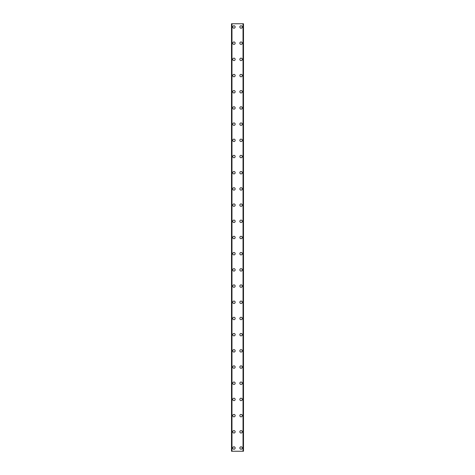 <?xml version="1.0" encoding="UTF-8"?>
<svg xmlns="http://www.w3.org/2000/svg" width="475" height="475" viewBox="0 0 475 475"><rect width="100%" height="100%" fill="white"/><g stroke="black" fill="none" stroke-linecap="round" stroke-linejoin="round"><path stroke-width="0.71" d="M232.72 448.014A1.217 1.217 0 0 1 233.938 446.797A1.217 1.217 0 0 1 235.155 448.014A1.217 1.217 0 0 1 233.938 449.225A1.217 1.217 0 0 1 232.72 448.014M232.72 431.817A1.217 1.217 0 0 1 233.938 430.605A1.217 1.217 0 0 1 235.155 431.817A1.217 1.217 0 0 1 233.938 433.034A1.217 1.217 0 0 1 232.72 431.817M232.72 415.625A1.217 1.217 0 0 1 233.938 414.408A1.217 1.217 0 0 1 235.155 415.625A1.217 1.217 0 0 1 233.938 416.842A1.217 1.217 0 0 1 232.72 415.625M232.72 399.433A1.217 1.217 0 0 1 233.938 398.216A1.217 1.217 0 0 1 235.155 399.433A1.217 1.217 0 0 1 233.938 400.645A1.217 1.217 0 0 1 232.72 399.433M232.72 383.236A1.217 1.217 0 0 1 233.938 382.025A1.217 1.217 0 0 1 235.155 383.236A1.217 1.217 0 0 1 233.938 384.453A1.217 1.217 0 0 1 232.72 383.236M232.72 367.044A1.217 1.217 0 0 1 233.938 365.833A1.217 1.217 0 0 1 235.155 367.044A1.217 1.217 0 0 1 233.938 368.262A1.217 1.217 0 0 1 232.72 367.044M232.72 350.853A1.217 1.217 0 0 1 233.938 349.636A1.217 1.217 0 0 1 235.155 350.853A1.217 1.217 0 0 1 233.938 352.064A1.217 1.217 0 0 1 232.72 350.853M232.72 334.661A1.217 1.217 0 0 1 233.938 333.444A1.217 1.217 0 0 1 235.155 334.661A1.217 1.217 0 0 1 233.938 335.872A1.217 1.217 0 0 1 232.72 334.661M232.72 318.464A1.217 1.217 0 0 1 233.938 317.253A1.217 1.217 0 0 1 235.155 318.464A1.217 1.217 0 0 1 233.938 319.681A1.217 1.217 0 0 1 232.72 318.464M232.72 302.272A1.217 1.217 0 0 1 233.938 301.061A1.217 1.217 0 0 1 235.155 302.272A1.217 1.217 0 0 1 233.938 303.489A1.217 1.217 0 0 1 232.72 302.272M232.72 286.081A1.217 1.217 0 0 1 233.938 284.863A1.217 1.217 0 0 1 235.155 286.081A1.217 1.217 0 0 1 233.938 287.292A1.217 1.217 0 0 1 232.72 286.081M232.72 269.889A1.217 1.217 0 0 1 233.938 268.672A1.217 1.217 0 0 1 235.155 269.889A1.217 1.217 0 0 1 233.938 271.1A1.217 1.217 0 0 1 232.72 269.889M232.72 253.692A1.217 1.217 0 0 1 233.938 252.48A1.217 1.217 0 0 1 235.155 253.692A1.217 1.217 0 0 1 233.938 254.909A1.217 1.217 0 0 1 232.72 253.692M232.72 237.5A1.217 1.217 0 0 1 233.938 236.283A1.217 1.217 0 0 1 235.155 237.5A1.217 1.217 0 0 1 233.938 238.717A1.217 1.217 0 0 1 232.72 237.5M232.72 221.308A1.217 1.217 0 0 1 233.938 220.091A1.217 1.217 0 0 1 235.155 221.308A1.217 1.217 0 0 1 233.938 222.52A1.217 1.217 0 0 1 232.72 221.308M232.72 205.111A1.217 1.217 0 0 1 233.938 203.9A1.217 1.217 0 0 1 235.155 205.111A1.217 1.217 0 0 1 233.938 206.328A1.217 1.217 0 0 1 232.72 205.111M232.72 188.919A1.217 1.217 0 0 1 233.938 187.708A1.217 1.217 0 0 1 235.155 188.919A1.217 1.217 0 0 1 233.938 190.137A1.217 1.217 0 0 1 232.72 188.919M232.72 172.728A1.217 1.217 0 0 1 233.938 171.511A1.217 1.217 0 0 1 235.155 172.728A1.217 1.217 0 0 1 233.938 173.939A1.217 1.217 0 0 1 232.72 172.728M232.72 156.536A1.217 1.217 0 0 1 233.938 155.319A1.217 1.217 0 0 1 235.155 156.536A1.217 1.217 0 0 1 233.938 157.748A1.217 1.217 0 0 1 232.72 156.536M232.72 140.339A1.217 1.217 0 0 1 233.938 139.127A1.217 1.217 0 0 1 235.155 140.339A1.217 1.217 0 0 1 233.938 141.556A1.217 1.217 0 0 1 232.72 140.339M232.72 124.147A1.217 1.217 0 0 1 233.938 122.936A1.217 1.217 0 0 1 235.155 124.147A1.217 1.217 0 0 1 233.938 125.364A1.217 1.217 0 0 1 232.72 124.147M232.72 107.956A1.217 1.217 0 0 1 233.938 106.738A1.217 1.217 0 0 1 235.155 107.956A1.217 1.217 0 0 1 233.938 109.167A1.217 1.217 0 0 1 232.72 107.956M232.72 91.764A1.217 1.217 0 0 1 233.938 90.547A1.217 1.217 0 0 1 235.155 91.764A1.217 1.217 0 0 1 233.938 92.975A1.217 1.217 0 0 1 232.72 91.764M232.72 75.567A1.217 1.217 0 0 1 233.938 74.355A1.217 1.217 0 0 1 235.155 75.567A1.217 1.217 0 0 1 233.938 76.784A1.217 1.217 0 0 1 232.72 75.567M232.72 59.375A1.217 1.217 0 0 1 233.938 58.158A1.217 1.217 0 0 1 235.155 59.375A1.217 1.217 0 0 1 233.938 60.592A1.217 1.217 0 0 1 232.72 59.375M232.72 43.183A1.217 1.217 0 0 1 233.938 41.966A1.217 1.217 0 0 1 235.155 43.183A1.217 1.217 0 0 1 233.938 44.395A1.217 1.217 0 0 1 232.72 43.183M232.72 26.986A1.217 1.217 0 0 1 233.938 25.775A1.217 1.217 0 0 1 235.155 26.986A1.217 1.217 0 0 1 233.938 28.203A1.217 1.217 0 0 1 232.72 26.986M239.845 448.014A1.217 1.217 0 0 1 241.062 446.797A1.217 1.217 0 0 1 242.28 448.014A1.217 1.217 0 0 1 241.062 449.225A1.217 1.217 0 0 1 239.845 448.014M239.845 431.817A1.217 1.217 0 0 1 241.062 430.605A1.217 1.217 0 0 1 242.28 431.817A1.217 1.217 0 0 1 241.062 433.034A1.217 1.217 0 0 1 239.845 431.817M239.845 415.625A1.217 1.217 0 0 1 241.062 414.408A1.217 1.217 0 0 1 242.28 415.625A1.217 1.217 0 0 1 241.062 416.842A1.217 1.217 0 0 1 239.845 415.625M239.845 399.433A1.217 1.217 0 0 1 241.062 398.216A1.217 1.217 0 0 1 242.28 399.433A1.217 1.217 0 0 1 241.062 400.645A1.217 1.217 0 0 1 239.845 399.433M239.845 383.236A1.217 1.217 0 0 1 241.062 382.025A1.217 1.217 0 0 1 242.28 383.236A1.217 1.217 0 0 1 241.062 384.453A1.217 1.217 0 0 1 239.845 383.236M239.845 367.044A1.217 1.217 0 0 1 241.062 365.833A1.217 1.217 0 0 1 242.28 367.044A1.217 1.217 0 0 1 241.062 368.262A1.217 1.217 0 0 1 239.845 367.044M239.845 350.853A1.217 1.217 0 0 1 241.062 349.636A1.217 1.217 0 0 1 242.28 350.853A1.217 1.217 0 0 1 241.062 352.064A1.217 1.217 0 0 1 239.845 350.853M239.845 334.661A1.217 1.217 0 0 1 241.062 333.444A1.217 1.217 0 0 1 242.28 334.661A1.217 1.217 0 0 1 241.062 335.872A1.217 1.217 0 0 1 239.845 334.661M239.845 318.464A1.217 1.217 0 0 1 241.062 317.253A1.217 1.217 0 0 1 242.28 318.464A1.217 1.217 0 0 1 241.062 319.681A1.217 1.217 0 0 1 239.845 318.464M239.845 302.272A1.217 1.217 0 0 1 241.062 301.061A1.217 1.217 0 0 1 242.28 302.272A1.217 1.217 0 0 1 241.062 303.489A1.217 1.217 0 0 1 239.845 302.272M239.845 286.081A1.217 1.217 0 0 1 241.062 284.863A1.217 1.217 0 0 1 242.28 286.081A1.217 1.217 0 0 1 241.062 287.292A1.217 1.217 0 0 1 239.845 286.081M239.845 269.889A1.217 1.217 0 0 1 241.062 268.672A1.217 1.217 0 0 1 242.28 269.889A1.217 1.217 0 0 1 241.062 271.1A1.217 1.217 0 0 1 239.845 269.889M239.845 253.692A1.217 1.217 0 0 1 241.062 252.48A1.217 1.217 0 0 1 242.28 253.692A1.217 1.217 0 0 1 241.062 254.909A1.217 1.217 0 0 1 239.845 253.692M239.845 237.5A1.217 1.217 0 0 1 241.062 236.283A1.217 1.217 0 0 1 242.28 237.5A1.217 1.217 0 0 1 241.062 238.717A1.217 1.217 0 0 1 239.845 237.5M239.845 221.308A1.217 1.217 0 0 1 241.062 220.091A1.217 1.217 0 0 1 242.28 221.308A1.217 1.217 0 0 1 241.062 222.52A1.217 1.217 0 0 1 239.845 221.308M239.845 205.111A1.217 1.217 0 0 1 241.062 203.9A1.217 1.217 0 0 1 242.28 205.111A1.217 1.217 0 0 1 241.062 206.328A1.217 1.217 0 0 1 239.845 205.111M239.845 188.919A1.217 1.217 0 0 1 241.062 187.708A1.217 1.217 0 0 1 242.28 188.919A1.217 1.217 0 0 1 241.062 190.137A1.217 1.217 0 0 1 239.845 188.919M239.845 172.728A1.217 1.217 0 0 1 241.062 171.511A1.217 1.217 0 0 1 242.28 172.728A1.217 1.217 0 0 1 241.062 173.939A1.217 1.217 0 0 1 239.845 172.728M239.845 156.536A1.217 1.217 0 0 1 241.062 155.319A1.217 1.217 0 0 1 242.28 156.536A1.217 1.217 0 0 1 241.062 157.748A1.217 1.217 0 0 1 239.845 156.536M239.845 140.339A1.217 1.217 0 0 1 241.062 139.127A1.217 1.217 0 0 1 242.28 140.339A1.217 1.217 0 0 1 241.062 141.556A1.217 1.217 0 0 1 239.845 140.339M239.845 124.147A1.217 1.217 0 0 1 241.062 122.936A1.217 1.217 0 0 1 242.28 124.147A1.217 1.217 0 0 1 241.062 125.364A1.217 1.217 0 0 1 239.845 124.147M239.845 107.956A1.217 1.217 0 0 1 241.062 106.738A1.217 1.217 0 0 1 242.28 107.956A1.217 1.217 0 0 1 241.062 109.167A1.217 1.217 0 0 1 239.845 107.956M239.845 91.764A1.217 1.217 0 0 1 241.062 90.547A1.217 1.217 0 0 1 242.28 91.764A1.217 1.217 0 0 1 241.062 92.975A1.217 1.217 0 0 1 239.845 91.764M239.845 75.567A1.217 1.217 0 0 1 241.062 74.355A1.217 1.217 0 0 1 242.28 75.567A1.217 1.217 0 0 1 241.062 76.784A1.217 1.217 0 0 1 239.845 75.567M239.845 59.375A1.217 1.217 0 0 1 241.062 58.158A1.217 1.217 0 0 1 242.28 59.375A1.217 1.217 0 0 1 241.062 60.592A1.217 1.217 0 0 1 239.845 59.375M239.845 43.183A1.217 1.217 0 0 1 241.062 41.966A1.217 1.217 0 0 1 242.28 43.183A1.217 1.217 0 0 1 241.062 44.395A1.217 1.217 0 0 1 239.845 43.183M239.845 26.986A1.217 1.217 0 0 1 241.062 25.775A1.217 1.217 0 0 1 242.28 26.986A1.217 1.217 0 0 1 241.062 28.203A1.217 1.217 0 0 1 239.845 26.986M243.42 23.75L231.509 23.75L231.509 451.25L243.491 451.25L243.491 23.75L243.42 451.25M231.509 23.75L231.509 451.25L231.509 23.75M231.972 23.75L231.972 451.25M243.028 23.75L243.028 451.25M243.491 23.75L243.491 451.25L243.491 23.75M231.58 23.75L231.58 451.25M231.853 23.75L231.853 451.25M231.883 23.75L231.883 451.25M243.117 23.75L243.117 451.25M243.147 23.75L243.147 451.25"/></g></svg>
